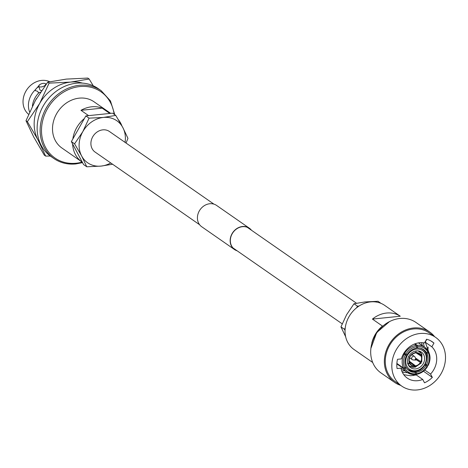 <?xml version="1.0" encoding="UTF-8"?>
<svg xmlns="http://www.w3.org/2000/svg" width="468" height="468" viewBox="0 0 468 468"><rect width="100%" height="100%" fill="white"/><g stroke="black" fill="none" stroke-linecap="round" stroke-linejoin="round"><path stroke-width="0.7" d="M199.608 224.722L95.086 152.065A12.537 10.711 -55.2 0 1 91.652 139.166A12.537 10.711 -55.2 0 1 102.802 129.852A12.537 10.711 -55.2 0 1 109.401 131.479L213.923 204.13M417.333 389.932A29.677 25.366 -55.2 0 1 401.725 386.094A29.677 25.366 -55.2 0 1 393.6 355.551A29.677 25.366 -55.2 0 1 419.995 333.508A29.677 25.366 -55.2 0 1 435.603 337.352A29.677 25.366 -55.2 0 1 443.728 367.889A29.677 25.366 -55.2 0 1 417.333 389.932M401.725 386.094L395.173 381.543A29.677 25.366 -55.2 0 1 387.054 351A29.677 25.366 -55.2 0 1 413.449 328.957A29.677 25.366 -55.2 0 1 429.057 332.801L435.603 337.352M400.69 385.375A30.701 26.237 -55.2 0 1 394.594 382.379A30.701 26.237 -55.2 0 1 386.188 350.789A30.701 26.237 -55.2 0 1 413.49 327.986A30.701 26.237 -55.2 0 1 429.642 331.958A30.701 26.237 -55.2 0 1 434.573 336.632M394.594 382.379L380.929 372.885A30.701 26.237 -55.2 0 1 372.528 341.295A30.701 26.237 -55.2 0 1 399.83 318.492A30.701 26.237 -55.2 0 1 415.982 322.464L429.642 331.958M371.791 343.19A26.863 22.955 -55.2 0 1 382.461 326.067L372.423 319.088A26.863 22.955 -55.2 0 1 386.568 313.039A26.863 22.955 -55.2 0 1 400.275 316.228L384.678 305.382A26.863 22.955 -55.2 0 0 370.551 301.901A26.863 22.955 -55.2 0 0 346.653 321.855A26.863 22.955 -55.2 0 0 354.013 349.497L372.692 362.484M416.467 350.901A9.465 8.091 -55.2 0 1 421.446 352.129A9.465 8.091 -55.2 0 1 424.037 361.869A9.465 8.091 -55.2 0 1 415.619 368.901A9.465 8.091 -55.2 0 1 410.641 367.672A9.465 8.091 -55.2 0 1 408.049 357.932A9.465 8.091 -55.2 0 1 416.467 350.901M424.3 346.946L423.335 342.787M425.769 341.669L425.377 342.313L428.653 351.819M425.377 342.313L431.853 346.811A19.954 17.053 -55.2 0 1 430.566 374.055L432.344 377.401A24.155 20.639 -55.2 0 1 424.517 382.801L422.744 379.46A19.954 17.053 -55.2 0 1 417.766 380.689A19.954 17.053 -55.2 0 1 407.271 378.109A19.954 17.053 -55.2 0 1 400.959 368.14L397.069 368.538A24.155 20.639 -55.2 0 1 397.507 359.295L401.392 358.897A19.954 17.053 -55.2 0 1 419.556 342.751A19.954 17.053 -55.2 0 1 424.464 342.968L426.576 339.23A24.155 20.639 -55.2 0 1 432.45 341.892A24.155 20.639 -55.2 0 1 433.965 343.067L431.853 346.811M424.774 370.03L430.566 374.055M402.41 372.434L407.558 372.692M421.463 342.664A19.954 17.053 -55.2 0 1 422.282 345.542M404.756 370.75A19.954 17.053 -55.2 0 1 403.679 370.896A19.954 17.053 -55.2 0 1 401.772 370.984M422.744 379.46L416.268 374.962L410.664 375.751L403.785 374.698M414.894 374.535L415.373 373.862A14.327 12.244 -55.2 0 1 405.171 368.556L403.907 368.825A15.35 13.122 -55.2 0 0 407.283 372.505L414.894 374.535A15.35 13.122 -55.2 0 1 407.283 372.505L400.959 368.14M415.245 352.386L421.083 356.06L421.937 354.563L421.615 354.34M416.052 359.652L421.083 362.864L416.04 359.36M421.253 363.016L415.052 367.263L414.478 366.97M421.352 355.873A7.166 6.125 -55.2 0 1 421.071 361.822L415.432 357.991M421.756 362.121L421.937 354.563M414.806 367.199L415.531 366.192A7.166 6.125 -55.2 0 0 420.568 362.712L421.083 362.864M421.083 356.06A6.833 5.838 -55.2 0 1 420.814 361.694M420.317 362.583A6.833 5.838 -55.2 0 1 415.549 365.871L409.248 361.115M415.531 366.192L415.549 365.871M417.468 350.86A8.699 7.435 -55.2 0 1 419.702 351.848A8.699 7.435 -55.2 0 1 421.51 353.767L421.621 353.884M421.51 353.767L420.662 355.265L417.017 352.971M415.245 352.345L416.157 352.925L415.964 351.252M416.157 352.925A6.833 5.838 -55.2 0 1 419.076 353.697A6.833 5.838 -55.2 0 1 420.662 355.265M415.245 352.702L415.233 353.018A6.833 5.838 -55.2 0 0 410.465 356.312L410.208 356.177A7.166 6.125 -55.2 0 1 415.245 352.702M409.43 363.016A7.166 6.125 -55.2 0 1 409.711 357.066L409.962 357.201A6.833 5.838 -55.2 0 0 409.699 362.835L407.534 363.42M409.962 357.201L408.745 356.347M407.956 364.215L410.12 363.63L409.371 363.057M409.424 362.039L414.625 365.97L413.882 367.292A8.699 7.435 -55.2 0 1 409.769 366.134A8.699 7.435 -55.2 0 1 408.067 364.385M408.459 365.221L409.769 366.134L413.882 367.292M414.625 365.97A6.833 5.838 -55.2 0 1 411.29 364.905A6.833 5.838 -55.2 0 1 410.12 363.63M425.079 364.753L427.108 366.304A14.327 12.244 -55.2 0 1 416.304 373.768L415.976 374.482C420.837 373.675 424.704 371.013 427.565 366.502M427.454 366.403L425.944 365.695A12.794 10.934 -55.2 0 1 416.368 372.306L416.304 373.768M415.151 371.457L416.368 372.306M424.932 364.999L425.944 365.695M415.35 374.113L415.818 374.435M427.612 365.414L426.447 364.806A12.794 10.934 -55.2 0 0 426.98 353.498L428.214 352.644A14.327 12.244 -55.2 0 1 427.612 365.414M428.179 351.48L428.688 351.872C430.654 356.247 430.449 360.828 428.068 365.613M428.6 351.772L428.214 352.644M425.529 352.492L426.98 353.498M425.435 364.104L426.447 364.806M415.075 343.799L417.193 345.267L417.585 346.548A14.327 12.244 -55.2 0 1 427.793 351.854L428.255 351.058L424.804 347.297A15.35 13.122 -55.2 0 1 428.179 350.977M416.625 347.385L417.514 348.005A12.794 10.934 -55.2 0 1 423.78 349.701A12.794 10.934 -55.2 0 1 426.559 352.702L427.793 351.854M417.514 348.005L417.585 346.548M424.932 351.573L426.559 352.702M404.013 352.966L405.85 354.106A14.327 12.244 -55.2 0 1 416.66 346.642L416.268 345.366L414.396 344.062M405.85 354.106L407.02 354.709A12.794 10.934 -55.2 0 1 416.59 348.104L416.66 346.642M396.876 363.431L403.486 368.029L404.744 367.76A14.327 12.244 -55.2 0 1 405.346 354.996L403.492 353.843M404.744 367.76L405.984 366.912A12.794 10.934 -55.2 0 1 406.516 355.604L405.346 354.996M403.632 353.597L406.516 355.604M414.162 371.51L415.444 372.405A12.794 10.934 -55.2 0 1 409.178 370.709A12.794 10.934 -55.2 0 1 406.405 367.702L405.171 368.556M415.444 372.405L415.373 373.862M405.621 367.158L406.405 367.702M396.846 363.917L403.907 368.825M427.892 350.468L428.109 347.057M426.635 340.289L426.33 339.657M430.817 340.88L433.965 343.067M413.127 375.582L416.175 374.453M423.441 371.212L432.344 377.401M400.275 316.228L372.423 319.088M381.051 303.387L378.027 301.287L365.139 301.913L354.007 303.755L357.493 306.177L356.563 307.827M359.091 306.014L357.493 306.177M345.249 327.887L344.448 329.296L340.961 326.875L346.607 314.707L354.007 303.755M344.448 329.296L345.056 330.437M345.577 336.591L340.961 326.875M416.034 359.342L415.04 357.102A1.942 1.661 124.8 0 0 411.67 358.26A1.942 1.661 124.8 0 0 413.068 359.933L415.514 360.085A0.509 0.439 124.8 0 0 416.034 359.342A0.509 0.439 124.8 0 0 415.145 359.646A0.509 0.439 124.8 0 0 415.514 360.085M29.613 111.975A19.545 16.702 -55.2 0 1 35.246 89.838L35.287 90.611L37.686 91.324L38.452 92.81L40.482 92.173M45.297 83.684A3.58 1.55 -17.2 0 0 41.196 83.877A3.58 1.55 -17.2 0 0 38.78 86.223A3.58 1.55 -17.2 0 0 39.107 86.638A3.58 1.55 -17.2 0 0 43.208 86.451A3.58 1.55 -17.2 0 0 45.624 84.105A3.58 1.55 -17.2 0 0 45.297 83.684M38.78 86.223L39.874 89.751A3.58 1.55 -17.2 0 0 40.201 90.166A3.58 1.55 -17.2 0 0 41.605 90.505M50.93 156.458A41.348 35.334 -55.2 0 1 39.61 113.917A41.348 35.334 -55.2 0 1 76.383 83.205A41.348 35.334 -55.2 0 1 98.128 88.557L101.129 90.64A41.348 35.334 -55.2 0 0 79.384 85.293A41.348 35.334 -55.2 0 0 42.611 116A41.348 35.334 -55.2 0 0 53.931 158.541L50.93 156.458M80.97 110.319A28.144 24.049 -55.2 0 1 91.675 106.798A28.144 24.049 -55.2 0 1 102.153 108.143L109.793 113.449L88.61 115.625L80.97 110.319L102.153 108.143M82.304 162.185A28.144 24.049 -55.2 0 1 81.988 161.969L61.899 148.005A28.144 24.049 -55.2 0 1 54.194 119.047A28.144 24.049 -55.2 0 1 79.227 98.145A28.144 24.049 -55.2 0 1 94.027 101.784L110.676 113.361M81.988 161.969A28.144 24.049 -55.2 0 1 72.622 143.968M72.856 138.949A28.144 24.049 -55.2 0 1 84.357 118.562M46.344 83.977L45.495 83.866M39.897 84.538L35.246 89.838M28.589 114.321A19.545 16.702 -55.2 0 1 24.435 94.279A19.545 16.702 -55.2 0 1 41.582 80.414A19.545 16.702 -55.2 0 1 49.754 81.73M32.409 106.066A19.545 16.702 -55.2 0 1 39.125 92.535M34.901 101.34L36.557 98.426M118.41 119.749A28.144 24.049 -55.2 0 1 121.85 125.734M38.908 86.633A8.272 3.574 -17.2 0 0 35.287 90.611M110.735 162.946A25.588 21.867 -55.2 0 1 101.094 166.093A25.588 21.867 -55.2 0 1 81.648 155.99A25.588 21.867 -55.2 0 1 82.801 131.666L74.576 143.834L81.648 155.99L86.773 166.784L101.094 166.093L112.601 164.239M86.773 166.784L83.561 164.549L71.364 141.599L85.855 115.912L112.542 113.168L115.76 115.403L103.387 117.45A25.588 21.867 -55.2 0 1 122.832 127.553A25.588 21.867 -55.2 0 1 125.05 142.354M89.072 118.147L103.387 117.45A25.588 21.867 124.8 0 0 82.801 131.666L89.072 118.147L85.855 115.912M126.044 143.05L127.957 138.352L122.832 127.553L115.76 115.403M71.364 141.599L74.576 143.834M25.997 120.715L35.404 100.433L47.736 82.181L49.111 83.134L39.704 103.416L27.372 121.668L25.997 120.715L33.684 136.908L44.296 155.136L45.671 156.096L50.328 156.025M27.372 121.668L37.984 139.897L45.671 156.096M47.736 82.181L66.292 79.104L87.773 78.068L89.142 79.022L70.586 82.093L49.111 83.134M93.284 85.814L89.142 79.022M40.359 143.664A38.376 32.795 -55.2 0 1 37.984 139.897A38.376 32.795 -55.2 0 1 39.704 103.416A38.376 32.795 124.8 0 1 70.586 82.093A38.376 32.795 -55.2 0 1 82.456 83.105M250.848 229.8A12.794 10.934 124.8 0 0 249.204 228.349A12.794 10.934 124.8 0 0 242.477 226.693A12.794 10.934 124.8 0 0 231.098 236.194A12.794 10.934 124.8 0 0 234.603 249.356A12.794 10.934 124.8 0 0 236.533 250.392M251.468 230.233A12.999 11.109 124.8 0 0 249.321 228.179A12.999 11.109 124.8 0 0 242.488 226.5A12.999 11.109 124.8 0 0 230.929 236.153A12.999 11.109 124.8 0 0 234.486 249.526A12.999 11.109 124.8 0 0 237.153 250.819M249.321 228.179L216.59 205.429A12.999 11.109 124.8 0 0 209.752 203.744A12.999 11.109 124.8 0 0 198.192 213.396A12.999 11.109 124.8 0 0 201.755 226.769L234.486 249.526M415.531 370.738A11.402 9.746 -55.2 0 1 405.744 360.957A11.402 9.746 -55.2 0 1 416.555 349.064A11.402 9.746 -55.2 0 1 426.348 358.845A11.402 9.746 -55.2 0 1 415.531 370.738M415.057 371.416A12.425 10.618 -55.2 0 1 408.775 369.977A12.425 10.618 -55.2 0 1 406.552 367.947M406.329 367.649A12.425 10.618 -55.2 0 1 405.885 366.976M405.908 355.183A12.425 10.618 -55.2 0 1 406.359 354.37M416.169 352.609A7.166 6.125 -55.2 0 1 420.931 355.077M414.607 366.286A7.166 6.125 -55.2 0 1 409.851 363.811M417.193 345.267A15.35 13.122 -55.2 0 1 424.804 347.297L418.48 342.898M404.633 353.399A15.35 13.122 -55.2 0 1 416.268 345.366M403.486 368.029A15.35 13.122 -55.2 0 1 404.136 354.288M416.608 347.753A12.425 10.618 -55.2 0 1 417.128 347.736M420.282 348.204A12.425 10.618 -55.2 0 1 422.955 349.578L421.621 348.584M75.676 163.894A41.348 35.334 -55.2 0 1 53.931 158.541C60.349 162.917 67.644 164.713 75.828 163.94L82.538 162.624M82.163 162.092A40.324 34.456 -55.2 0 1 76.155 163.227A40.324 34.456 -55.2 0 1 41.535 128.636A40.324 34.456 -55.2 0 1 79.771 86.568A40.324 34.456 -55.2 0 1 114.116 114.262M232.959 247.905L342.184 323.827M247.274 227.319L356.47 303.223M370.896 348.368L376.705 332.555L389.499 321.604M407.376 369.071L408.775 369.977L415.204 371.457C425.506 371.001 431.209 354.925 422.955 349.578M421.621 353.878L418.386 350.936M409.687 357.85L412.314 359.676M411.904 354.656L414.537 356.481M114.8 114.736L110.448 100.912L101.129 90.64M45.624 84.105L45.805 84.69"/></g></svg>
